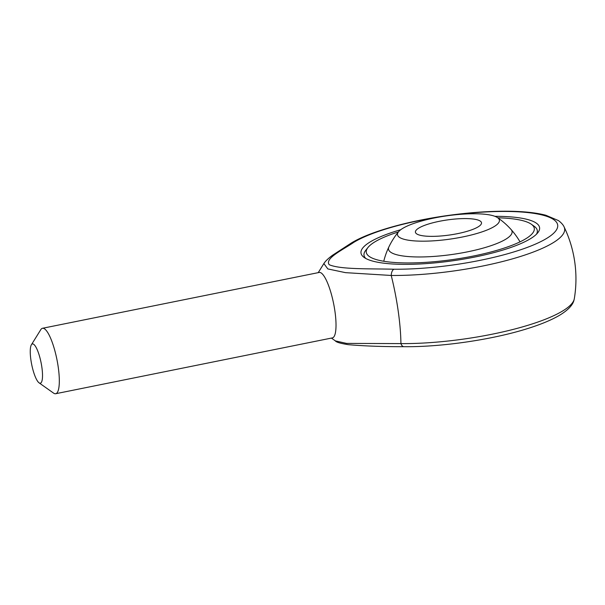 <?xml version="1.0" encoding="UTF-8"?>
<svg xmlns="http://www.w3.org/2000/svg" width="605" height="605" viewBox="0 0 605 605"><rect width="100%" height="100%" fill="white"/><g stroke="black" fill="none" stroke-linecap="round" stroke-linejoin="round"><path stroke-width="0.91" d="M462.56 236.971A51.463 11.752 -8.1 0 0 497.476 217.603A51.463 11.752 -8.1 0 0 446.8 215.834A51.463 11.752 -8.1 0 0 398.635 231.67A51.463 11.752 -8.1 0 0 462.56 236.971M457.607 233.636A33.381 7.623 -8.1 0 0 481.504 222.769A33.381 7.623 -8.1 0 0 447.382 219.925A33.381 7.623 -8.1 0 0 415.416 232.176A33.381 7.623 -8.1 0 0 457.607 233.636M367.061 248.837A87.521 19.988 -8.1 0 0 364.006 255.249A87.521 19.988 -8.1 0 0 365.806 258.486A87.521 19.988 171.9 0 1 364.006 255.249A87.521 19.988 171.9 0 1 365.768 250.258L367.991 247.46A84.851 19.375 -8.1 0 0 453.016 259.522A84.851 19.375 -8.1 0 0 531.311 224.221A84.851 19.375 -8.1 0 0 531.054 224.047A84.851 19.375 -8.1 0 0 497.764 217.8M531.311 224.221L534.223 226.285A87.521 19.988 171.9 0 1 537.3 230.581A87.521 19.988 171.9 0 1 536.484 234.196A87.521 19.988 -8.1 0 0 537.3 230.581A87.521 19.988 -8.1 0 0 532.589 225.279M353.902 242.28C342.846 249.835 324.386 258.471 329.233 264.718C340.494 269.664 370.646 268.582 393.9 269.225A108.469 24.767 -8.1 0 0 543.487 240.223A108.469 24.767 -8.1 0 0 500.789 211.463A108.469 24.767 -8.1 0 0 353.902 242.28A6.678 5.732 -121.3 0 0 351.354 243.006L332.531 255.249C328.243 258.411 325.354 261.186 323.864 263.568L327.834 268.93L345.508 272.651L391.231 275.464A6.678 3.592 -89.5 0 1 393.9 269.225M494.89 216.318A90.19 20.593 171.9 0 1 536.143 223.018A90.19 20.593 171.9 0 1 537.769 232.766A90.19 20.593 171.9 0 1 475.008 256.989A90.19 20.593 171.9 0 1 364.172 257.473A90.19 20.593 171.9 0 1 400.76 229.711M331.419 338.089L335.404 340.91L346.567 343.406L400.926 343.595A84.972 20.29 -101.4 0 0 391.231 275.464A114.852 26.227 171.9 0 0 511.512 259.129A114.852 26.227 171.9 0 0 564.079 226.867C564.057 226.815 563.043 224.001 558.46 220.591L545.831 215.244C536.885 212.907 525.465 211.584 511.573 211.274C491.948 210.88 470.425 212.325 447.019 215.607C407.248 221.211 369.602 231.791 351.354 243.006M39.068 382.829L53.565 393.106A33.381 7.971 -101.4 0 0 53.671 393.174A33.381 7.971 -101.4 0 0 55.69 393.726L332.395 337.892A33.381 7.971 -101.4 0 0 332.213 297.395A33.381 7.971 -101.4 0 0 319.198 272.454L42.494 328.281A33.381 7.971 -101.4 0 0 40.769 329.68L31.392 344.774A20.026 4.779 -101.4 0 0 31.694 364.512A20.026 4.779 -101.4 0 0 39.068 382.829A20.026 4.779 -101.4 0 0 39.128 382.874A20.026 4.779 -101.4 0 0 41.049 362.516A20.026 4.779 -101.4 0 0 31.392 344.774M55.69 393.726A33.381 7.971 -101.4 0 0 56.908 359.423A33.381 7.971 -101.4 0 0 42.494 328.281M574.304 298.749L573.948 300.307C573.026 303.975 569.819 308.943 560.026 315.001C552.093 319.735 541.49 324.197 528.233 328.371C493.264 339.556 441.627 347.157 403.921 346.68A6.678 3.592 -89.5 0 1 400.926 343.595A114.852 26.227 -8.1 0 0 574.304 298.749A120.168 120.168 0 0 0 564.079 226.867M398.415 231.942A84.851 19.375 -8.1 0 0 367.991 247.46M388.894 246.916A62.421 14.255 -8.1 0 0 390.868 252.33A62.421 14.255 -8.1 0 0 464.504 252.429A62.421 14.255 -8.1 0 0 511.081 229.522M398.635 231.67A74.165 74.165 0 0 0 383.759 261.262M520.02 241.864A74.165 74.165 0 0 0 497.476 217.603M318.222 272.651L323.864 263.568M403.921 346.68C383.23 346.733 364.686 346.068 348.298 344.676C340.449 343.421 336.153 342.165 335.404 340.91"/></g></svg>

